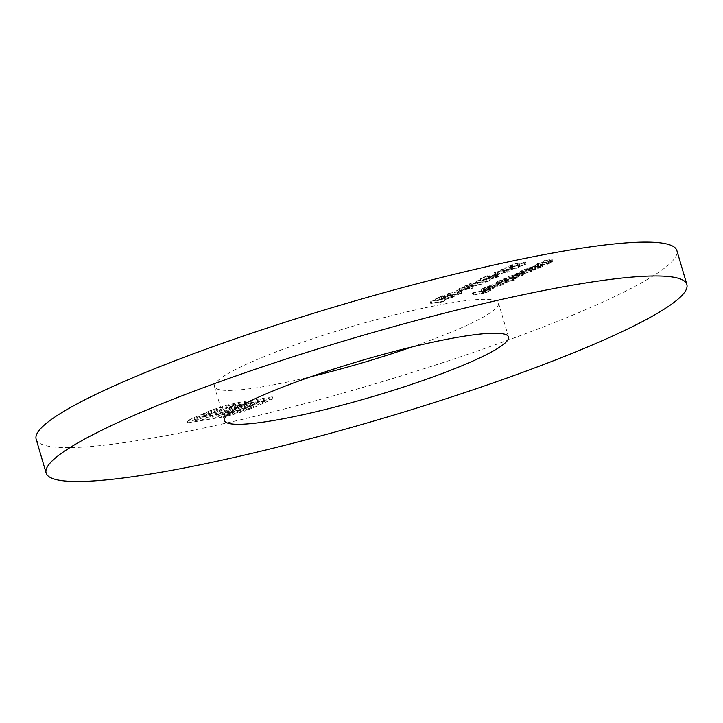 <?xml version="1.0" encoding="UTF-8"?>
<svg xmlns="http://www.w3.org/2000/svg" width="723" height="723" viewBox="0 0 723 723"><rect width="100%" height="100%" fill="white"/><g stroke="black" fill="none" stroke-linecap="round" stroke-linejoin="round"><path stroke-width="0.54" stroke-dasharray="3.62 2.71" d="M510.926 265.034L510.339 266.082L516.584 263.47L517.442 263.434L517.397 264.519L518.725 264.464L524.455 262.729L525.25 261.771L519.783 264.003L518.861 263.958L519.177 263.118L519.701 265.621L519.078 263.506L517.569 263.027L510.926 265.034L511.55 267.158L510.962 268.197L510.339 266.082L509.688 265.874L510.311 267.989L512.553 267.664L512.236 264.817L512.86 266.932L517.207 265.585L516.584 263.47M517.207 265.585L518.066 265.558L517.442 263.434L518.02 266.633L519.349 266.579L518.725 264.464M519.349 266.579L526.181 264.076L525.25 261.771L525.874 263.886L524.184 264.419L523.56 262.304L523.036 263L523.66 265.124L520.406 266.127L519.783 264.003M493.023 274.351L498.617 272.209L493.023 274.351L493.646 276.466L494.957 276.249L494.333 274.125M484.835 280.036L488.865 278.599L475.056 281.211L486.552 279.268L484.835 280.036L485.458 282.16L487.429 281.645L486.805 279.521M456.647 290.664L462.241 288.522L456.647 290.664L457.27 292.779L458.581 292.562L457.957 290.438M451.089 295.273L444.555 297.37L452.453 295.029L453.773 294.162L452.002 294.162L438.951 297.768L442.819 295.671L435.255 299.06L450.899 294.623L452.029 294.632L451.089 295.273L451.712 297.388L446.172 299.042L445.549 296.927M537.424 263.723L546.787 262.142L552.2 259.512L552.824 261.627L551.667 262.395L551.043 260.28C552.86 259.349 552.3 259.159 549.335 259.72L543.56 260.967L549.977 259.919L549.715 260.551L537.424 263.723L538.048 265.838L547.41 264.257L546.787 262.142M547.41 264.257L551.667 262.395C553.484 261.464 552.923 261.274 549.959 261.834L544.184 263.091L550.601 262.042L549.977 259.919L550.339 262.666L545.097 264.329L544.473 262.214M534.089 267.835L525.729 268.965L521.247 270.935L519.656 272.011L521.879 272.011L534.089 267.835L534.713 269.959L535.716 269.507L535.092 267.393M535.716 269.507L526.353 271.089L520.28 274.125L522.503 274.134L531.586 271.405L533.158 270.375L532.354 268.125L532.978 270.248L534.713 269.959M512.905 278.391L500.768 280.163L496.285 282.133L494.695 283.208L496.909 283.208L506.001 280.479L507.311 279.34L512.905 278.391L513.529 280.515L514.523 280.063L513.899 277.948M514.523 280.063L501.391 282.286L495.318 285.323L497.532 285.323L506.624 282.603L508.124 281.59L507.311 279.34L507.935 281.455L513.529 280.515M484.03 287.944L489.344 285.965L481.419 289.11L487.799 288.152L492.725 286.435L494.152 285.278L491.794 285.431L484.518 288.694C482.557 288.983 482.395 288.73 484.03 287.944C482.395 288.73 482.557 288.983 484.518 288.694L485.142 290.809C483.172 291.098 483.018 290.854 484.654 290.059L484.03 287.944M492.417 287.546L485.142 290.809C483.172 291.098 483.018 290.854 484.654 290.059L489.968 288.079L483.633 290.203L482.042 291.224L484.365 291.224L493.348 288.558L494.912 287.51L494.288 285.395L494.776 287.393L492.417 287.546L491.794 285.431M411.884 346.977A148.052 18.897 163.6 0 0 463.795 326.751A148.052 18.897 163.6 0 0 498.536 303.064A148.052 18.897 163.6 0 0 351.179 326.733A148.052 18.897 163.6 0 0 214.487 386.66A148.052 18.897 163.6 0 0 311.116 376.638M36.15 439.15A333.954 42.621 163.6 0 0 249.932 417.542A333.954 42.621 163.6 0 0 598.517 304.012A333.954 42.621 163.6 0 0 676.873 250.574M472.236 292.96L485.043 290.8L490.465 288.369L484.726 290.574L480.786 291.233L485.205 289.254L483.895 289.471L479.476 291.459L472.236 292.96L472.86 295.074L485.666 292.914L485.043 290.8M489.209 285.35L503.344 282.684L489.209 285.35L489.833 287.465L502.973 285.251L502.349 283.127M503.045 279.141L512.408 277.56L516.376 275.825L516.701 275.047L522.973 272.643L523.597 274.767L522.566 275.445L521.943 273.33C523.569 272.481 523 272.327 520.244 272.851L515.174 273.701L519.25 273.294C521.373 272.869 521.834 272.978 520.623 273.601L509.607 276.195L513.375 275.843C515.662 275.382 516.222 275.463 515.047 276.096L503.045 279.141L503.669 281.256L513.032 279.684L512.408 277.56M513.032 279.684L516.999 277.948L516.701 275.047L517.325 277.171L522.566 275.445C524.193 274.604 523.624 274.442 520.867 274.966L515.797 275.825L515.174 273.701M515.797 275.825L519.873 275.409C521.997 274.993 522.458 275.092 521.247 275.716L522.024 275.21L521.4 273.095L520.623 273.601L521.247 275.716L513.872 277.704L510.23 278.319L509.607 276.195M510.23 278.319L513.99 277.957C516.285 277.496 516.846 277.578 515.671 278.219L516.43 277.722L515.806 275.608L515.047 276.096L515.671 278.219L508.612 280.144L504.672 280.813L504.048 278.689M528.016 267.944L537.37 266.362L542.783 263.732L543.407 265.847L542.25 266.624L541.626 264.501C543.452 263.57 542.883 263.38 539.927 263.94L534.143 265.196L540.56 264.148L540.307 264.772L528.016 267.944L528.64 270.059L537.993 268.486L537.37 266.362M537.993 268.486L542.25 266.624C544.076 265.684 543.506 265.504 540.551 266.055L534.767 267.311L541.184 266.263L540.56 264.148L540.931 266.895L535.68 268.549L535.056 266.435M439.9 300.19L443.931 298.753L430.122 301.364L441.617 299.421L439.9 300.19L440.524 302.313L442.494 301.798L441.87 299.674M457.026 292.517L461.048 291.08L447.239 293.692L458.734 291.749L457.026 292.517L457.65 294.632L459.611 294.116L458.988 292.002M458.942 288.441L472.218 286.073L466.443 285.721L481.681 281.825L470.348 283.326L477.496 282.693L464.265 286.055L469.245 286.398L458.942 288.441L459.566 290.556L458.563 291.007L457.939 288.893M496.023 275.12L489.489 277.216L497.388 274.876L498.707 274.008L496.936 274.008L483.886 277.623L487.754 275.517L480.189 278.906L495.833 274.469L496.972 274.478L496.023 275.12L496.647 277.234L491.107 278.888L490.483 276.773M495.318 272.128L508.594 269.751L502.819 269.408L518.057 265.513L506.724 267.013L513.872 266.38L500.415 269.842L505.621 270.086L495.318 272.128L495.942 274.243L494.939 274.695L494.315 272.571M243.326 409.2L272.363 396.8L238.798 402.467L228.387 404.772L211.478 410.104L203.362 413.547L207.356 412.869L222.557 407.13L235.337 404.021L264.907 399.033L248.983 406.172L236.936 410.483L224.229 413.574L194.65 418.572L199.385 416.448L230.104 411.035L243.823 406.922L255.671 401.861L250.492 402.738L240.75 406.95L228.531 410.185L223.769 410.98L237.135 404.988L232.029 405.856L218.662 411.848L200.262 414.939L187.203 420.795L226.127 414.053L243.326 409.2L243.949 411.315L253.601 407.618L252.978 405.495M485.666 292.914L491.089 290.483L490.465 288.369M491.089 290.483L489.769 290.709L489.146 288.585M489.769 290.709L485.35 292.688L484.726 290.574M485.35 292.688L481.41 293.357L480.786 291.233M481.41 293.357L485.829 291.369L485.205 289.254M485.829 291.369L484.518 291.595L483.895 289.471M484.518 291.595L480.099 293.574L479.476 291.459M480.099 293.574L473.854 294.632L473.231 292.508M473.854 294.632L472.86 295.074M489.625 288.387L489.001 286.272M489.968 288.079L489.344 285.965M483.633 290.203L483.009 288.079M484.365 291.224L483.741 289.101M488.423 290.275L487.799 288.152M493.348 288.558L492.725 286.435M486.389 290.574L493.52 287.881L492.896 285.757L491.938 285.684C493.285 285.585 493.176 285.892 491.622 286.606L485.766 288.45L491.938 285.684L492.562 287.799C493.908 287.7 493.8 288.007 492.246 288.721L486.389 290.574L485.766 288.45M489.272 289.815L488.649 287.691M492.246 288.721L491.622 286.606M502.973 285.251L503.967 284.799L503.344 282.684M503.967 284.799L490.836 287.013L490.212 284.898M490.836 287.013L489.833 287.465M501.391 282.286L500.768 280.163M500.388 282.729L499.765 280.614M502.006 282.458L501.382 280.334M496.909 284.247L496.285 282.133M497.532 285.323L496.909 283.208M506.624 282.603L506.001 280.479M498.093 284.04L505.052 281.943C507.166 281.636 507.311 281.916 505.485 282.783L498.518 284.88C496.475 285.169 496.33 284.889 498.093 284.04L497.469 281.916L504.428 279.828C506.543 279.521 506.687 279.801 504.862 280.669L497.894 282.765C495.851 283.045 495.707 282.765 497.469 281.916L496.24 282.756L496.864 284.871L498.093 284.04M506.76 281.934L505.485 282.783L504.862 280.669L506.136 279.819L506.76 281.934M505.052 281.943L504.428 279.828M498.518 284.88L497.894 282.765M514.026 279.232L513.402 277.117M512.399 279.503L511.776 277.388M514.848 278.78L514.225 276.656M516.999 277.948L517.325 277.171L516.999 277.948M514.803 276.267L514.18 274.153M509.236 278.762L508.612 276.647M504.672 280.813L503.669 281.256M526.353 271.089L525.729 268.965M525.359 271.532L524.735 269.417M526.977 271.261L526.353 269.146M521.87 273.05L521.247 270.935M522.503 274.134L521.879 272.011M531.586 271.405L530.962 269.281M523.054 272.842L530.013 270.745C532.128 270.438 532.273 270.718 530.447 271.586L523.488 273.683C521.437 273.972 521.292 273.692 523.054 272.842L522.431 270.727L529.39 268.631C531.504 268.323 531.649 268.604 529.832 269.471L522.865 271.568C520.813 271.857 520.668 271.568 522.431 270.727L521.202 271.559L521.825 273.674L523.054 272.842M531.721 270.736L530.447 271.586L529.832 269.471L531.098 268.622L531.721 270.736M530.013 270.745L529.39 268.631M523.488 273.683L522.865 271.568M538.996 268.034L538.373 265.919M537.306 268.323L536.683 266.2M535.77 266.868L535.147 264.745M534.767 267.311L534.143 265.196M541.184 266.263L540.931 266.895L541.184 266.263M535.68 268.549L529.634 269.616L529.01 267.501M529.634 269.616L528.64 270.059M548.405 263.814L547.781 261.699M546.724 264.094L546.1 261.979M545.187 262.639L544.564 260.524M544.184 263.091L543.56 260.967M550.601 262.042L550.339 262.666L550.601 262.042M545.097 264.329L539.051 265.395L538.427 263.271M539.051 265.395L538.048 265.838M442.494 301.798L444.555 300.876L443.931 298.753M444.555 300.876L431.748 303.036L431.125 300.913M431.748 303.036L430.745 303.479L430.122 301.364M430.745 303.479L442.241 301.545L441.617 299.421M442.241 301.545L440.524 302.313M446.172 299.042L445.178 299.494L444.555 297.37M445.178 299.494L453.077 297.144L452.453 295.029M453.077 297.144L454.396 296.285L452.625 296.276L452.002 294.162M452.625 296.276L439.575 299.891L438.951 297.768M439.575 299.891L444.753 297.569L444.13 295.445M444.753 297.569L443.443 297.786L442.819 295.671M443.443 297.786L435.879 301.184L435.255 299.06M435.879 301.184L445.495 298.346L444.871 296.231M445.495 298.346L451.523 296.746L450.899 294.623M451.523 296.746L452.652 296.755L451.712 297.388M459.611 294.116L461.672 293.195L461.048 291.08M461.672 293.195L448.866 295.355L448.242 293.24M448.866 295.355L447.862 295.806L447.239 293.692M447.862 295.806L459.358 293.863L458.734 291.749M459.358 293.863L457.65 294.632M458.581 292.562L462.865 290.637L462.241 288.522M462.865 290.637L461.545 290.863L460.922 288.748M461.545 290.863L457.27 292.779M458.563 291.007L472.842 288.188L472.218 286.073M472.842 288.188L472.354 286.001M472.978 288.125L467.067 287.835L466.443 285.721M467.067 287.835L482.16 284.003L481.536 281.889M482.16 284.003L481.681 281.825M482.304 283.94L470.971 285.44L470.348 283.326M470.971 285.44L469.968 285.892L469.344 283.778M469.968 285.892L478.12 284.817L477.496 282.693M478.12 284.817L464.889 288.17L464.265 286.055M464.889 288.17L464.039 286.154M464.663 288.269L469.869 288.522L469.245 286.398M469.869 288.522L459.566 290.556M487.429 281.645L489.489 280.723L488.865 278.599M489.489 280.723L476.683 282.883L476.059 280.768M476.683 282.883L475.68 283.335L475.056 281.211M475.68 283.335L487.175 281.392L486.552 279.268M487.175 281.392L485.458 282.16M491.107 278.888L490.113 279.34L489.489 277.216M490.113 279.34L498.011 276.99L497.388 274.876M498.011 276.99L499.331 276.132L497.56 276.123L496.936 274.008M497.56 276.123L484.509 279.738L483.886 277.623M484.509 279.738L489.688 277.415L489.064 275.3M489.688 277.415L488.377 277.632L487.754 275.517M488.377 277.632L480.813 281.03L480.189 278.906M480.813 281.03L490.429 278.201L489.805 276.078M490.429 278.201L496.457 276.593L495.833 274.469M496.457 276.593L497.587 276.602L496.647 277.234M494.957 276.249L499.241 274.324L498.617 272.209M499.241 274.324L497.921 274.55L497.297 272.426M497.921 274.55L493.646 276.466M494.939 274.695L509.218 271.875L508.594 269.751M509.218 271.875L508.73 269.688M509.354 271.812L503.443 271.523L502.819 269.408M503.443 271.523L518.536 267.691L517.912 265.576M518.536 267.691L518.057 265.513M518.68 267.627L507.347 269.128L506.724 267.013M507.347 269.128L506.344 269.58L505.72 267.456M506.344 269.58L514.496 268.504L513.872 266.38M514.496 268.504L501.265 271.857L500.641 269.742M501.265 271.857L500.415 269.842M501.039 271.956L506.245 272.209L505.621 270.086M506.245 272.209L495.942 274.243M512.553 267.664L512.86 266.932L512.553 267.664M518.102 266.109L517.478 263.994M525.079 264.853L524.455 262.729M524.184 264.419L523.66 265.124L524.184 264.419M520.406 266.127L519.485 266.073L518.861 263.958M519.485 266.073L519.701 265.621L518.192 265.142L517.569 263.027M518.192 265.142L511.55 267.158M253.601 407.618L272.987 398.915L272.363 396.8M272.987 398.915L239.421 404.582L238.798 402.467M239.421 404.582L229.01 406.886L228.387 404.772M229.01 406.886L217.695 410.239L217.072 408.124M217.695 410.239L207.203 414.225L206.579 412.101M207.203 414.225L203.985 415.662L203.362 413.547M203.985 415.662L207.98 414.993L207.356 412.869M207.98 414.993L211.188 413.547L210.565 411.432M211.188 413.547L223.181 409.245L222.557 407.13M223.181 409.245L235.96 406.136L235.337 404.021M235.96 406.136L265.531 401.148L264.907 399.033M265.531 401.148L249.607 408.287L248.983 406.172M249.607 408.287L237.56 412.598L236.936 410.483M237.56 412.598L224.853 415.698L224.229 413.574M224.853 415.698L195.273 420.687L194.65 418.572M195.273 420.687L200.009 418.563L199.385 416.448M200.009 418.563L223.506 414.595L222.883 412.481M223.506 414.595L230.727 413.158L230.104 411.035M230.727 413.158L237.704 411.297L237.081 409.182M237.704 411.297L244.446 409.037L243.823 406.922M244.446 409.037L251.062 406.326L250.438 404.211M251.062 406.326L256.294 403.976L255.671 401.861M256.294 403.976L251.116 404.853L250.492 402.738M251.116 404.853L245.097 407.555L244.473 405.44M245.097 407.555L241.374 409.064L240.75 406.95M241.374 409.064L237.46 410.357L236.837 408.233M237.46 410.357L233.276 411.468L232.652 409.354M233.276 411.468L229.155 412.3L228.531 410.185M229.155 412.3L224.392 413.104L223.769 410.98M224.392 413.104L237.759 407.112L237.135 404.988M237.759 407.112L232.652 407.971L232.029 405.856M232.652 407.971L219.286 413.963L218.662 411.848M219.286 413.963L204.817 416.403L204.193 414.288M204.817 416.403L204.248 414.261M204.871 416.385L200.886 417.054L200.262 414.939M200.886 417.054L187.826 422.91L187.203 420.795M187.826 422.91L221.383 417.252L220.759 415.129M221.383 417.252L232.661 414.713L232.038 412.598M232.661 414.713L243.949 411.315M520.867 274.966L520.244 272.851M519.873 275.409L519.25 273.294M513.872 277.704L513.249 275.58M513.99 277.957L513.375 275.843M508.612 280.144L507.989 278.03M540.551 266.055L539.927 263.94M539.168 266.57L538.545 264.446M533.014 269.046L532.39 266.923M549.959 261.834L549.335 259.72M548.585 262.35L547.962 260.226M542.431 264.826L541.807 262.702M445.784 298.066L445.16 295.942M490.718 277.912L490.095 275.788M212.101 412.218L211.478 410.104M226.751 416.168L226.127 414.053M508.513 336.954L498.536 303.064M224.464 420.551L214.487 386.66M481.419 289.11L482.042 291.224M482.901 288.703L483.524 290.827M494.695 283.208L495.318 285.323M517.424 275.138L518.048 277.252M519.656 272.011L520.28 274.125M541.229 264.193L541.852 266.308M550.646 259.973L551.269 262.088M453.773 294.162L454.396 296.285M452.029 294.632L452.652 296.755M498.707 274.008L499.331 276.132M496.972 274.478L497.587 276.602M511.459 265.377L512.083 267.492M517.596 263.588L518.219 265.703M517.334 264.446L517.957 266.561M523.786 262.476L524.41 264.591"/><path stroke-width="1.08" d="M311.116 376.638A148.052 18.897 163.6 0 0 411.884 346.977M686.85 284.464L676.873 250.574A333.954 42.621 163.6 0 0 344.482 303.976A333.954 42.621 163.6 0 0 36.15 439.15L46.127 473.041A333.954 42.621 163.6 0 0 259.909 451.432A333.954 42.621 163.6 0 0 608.486 337.903A333.954 42.621 163.6 0 0 686.85 284.464A333.954 42.621 163.6 0 0 354.451 337.867A333.954 42.621 163.6 0 0 46.127 473.041M473.773 360.641A148.052 18.897 163.6 0 0 508.513 336.954A148.052 18.897 163.6 0 0 361.157 360.632A148.052 18.897 163.6 0 0 224.464 420.551A148.052 18.897 163.6 0 0 319.241 410.971A148.052 18.897 163.6 0 0 473.773 360.641"/></g></svg>
